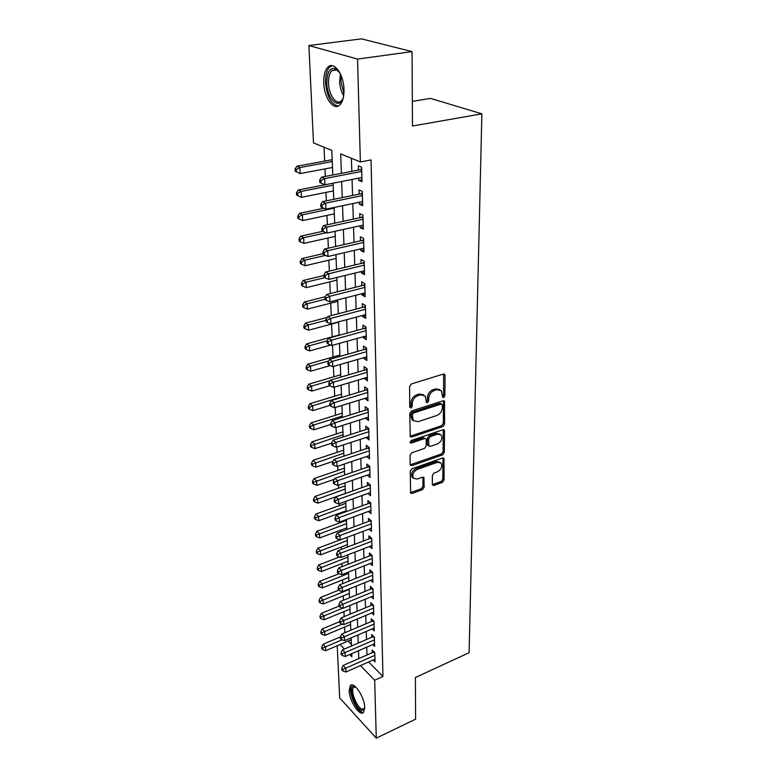 <?xml version="1.0" encoding="UTF-8"?>
<svg xmlns="http://www.w3.org/2000/svg" width="777" height="777" viewBox="0 0 777 777"><rect width="100%" height="100%" fill="white"/><g stroke="black" fill="none" stroke-linecap="round" stroke-linejoin="round"><path stroke-width="1.17" d="M443.638 397.552L444.862 395.833L445.046 375.485L444.716 374.436L443.327 374.087L411.383 383.955L409.596 386.47L409.741 407.09L411.004 408.032L412.247 406.284L412.228 403.642C412.548 399.796 414.442 397.134 417.9 395.658L420.571 394.823L425.204 395.959L426.456 402.496L427.457 402.748L428.69 401.019L428.69 398.387C429.04 394.561 430.914 391.929 434.324 390.472L436.946 389.646L441.423 390.734L442.667 397.309L443.638 397.552M442.443 396.717L443.589 395.037L443.648 374.028M409.751 407.206L410.994 405.458L410.984 402.816L412.228 403.642M426.233 401.923L427.428 400.204L427.437 397.581L428.69 398.387M349.155 690.714L350.33 685.693C353.846 680.963 364.714 697.251 364.724 707.488L363.539 712.373C359.887 717.006 349.232 700.805 349.155 690.714M323.747 82.945C323.553 75.719 324.883 70.503 327.758 67.308C333.663 60.499 343.793 74.106 343.988 89.462C344.114 96.591 342.774 101.69 339.976 104.749C333.945 111.49 324.077 98.019 323.747 82.945M432.323 484.294L432.585 485.149L433.993 485.44L442.404 482.362L444.075 480.011L443.988 458.275L442.608 457.974L411.927 468.793L410.207 471.212L410.625 493.133L412.092 493.444L422.474 489.656L424.164 487.276L423.892 477.486L422.455 477.175L417.288 479.03L413.383 478.185C411.946 474.669 413.238 471.756 417.249 469.444L437.422 462.305L441.151 463.102C442.599 466.588 441.336 469.493 437.364 471.824L434.052 473.018L432.362 475.388L432.323 484.294M332.799 175L331.828 150.359L313.49 142.929L308.896 45.522L361.46 38.85L412.072 51.612L412.47 126.01L481.876 113.831L469.094 652.719L415.394 677.505L415.617 719.143L376.272 738.15L339.685 697.911L337.218 645.736M412.072 51.612L357.537 59.081L360.373 161.937L340.685 153.953L341.385 173.349M368.638 661.955L382.944 676.485L371.047 159.916L360.373 161.937M382.944 676.485L374.679 680.234L376.272 738.15M442.88 426.554L444.59 424.135L444.483 401.117L443.094 400.786L411.557 410.975L409.79 413.461L410.246 436.684L411.723 437.033L442.88 426.554L441.627 425.718L443.346 423.31L443.444 400.718M444.531 431.041L444.327 452.457L442.637 454.836L411.907 465.627L410.441 465.297L410.159 464.423L410.091 455.196L411.829 452.758L424.485 448.397L426.204 445.979L426.214 439.831L425.922 438.898L424.485 438.568L411.237 443.065L410.207 442.822L411.218 440.462L442.851 429.778L444.23 430.089L444.531 431.041L443.278 430.205L443.094 451.602L444.327 452.457M358.702 178.137L358.76 180.342L362.024 181.74L361.635 167.133L358.352 165.783L358.469 170.046M359.392 202.195L359.44 204.205L362.674 205.691L362.286 191.385L359.042 189.947L359.159 194.124M360.062 225.777L360.11 227.593L363.315 229.147L362.937 215.132L359.712 213.617L359.829 217.715M360.722 248.873L360.761 250.505L363.937 252.137L363.568 238.403L360.373 236.81L360.489 240.821M361.363 271.503L361.402 272.96L364.549 274.66L364.18 261.198L361.023 259.537L361.13 263.471M361.995 293.687L362.033 294.969L365.141 296.746L364.792 283.547L361.655 281.818L361.761 285.664M362.616 315.443L362.645 316.56L365.734 318.395L365.384 305.458L362.276 303.652L362.383 307.43M363.218 336.771L363.248 337.723L366.307 339.627L365.967 326.932L362.888 325.068L362.995 328.778M363.821 357.682L363.84 358.488L366.87 360.45L366.54 347.999L363.49 346.076L363.587 349.708M364.403 378.195L367.424 380.876L367.094 368.667L364.073 366.676L364.18 370.24M364.976 398.329L367.968 400.913L367.647 388.937L364.656 386.897L364.753 390.394M365.54 418.084L368.502 420.58L368.181 408.828L365.219 406.73L365.316 410.159M366.093 437.47L369.026 439.879L368.716 428.341L365.773 426.204L365.87 429.564M366.637 456.497L369.541 458.828L369.23 447.503L366.317 445.308L366.414 448.62M367.171 475.174L370.046 477.437L369.745 466.317L366.851 464.073L366.948 467.327M367.793 493.482L370.542 495.707L370.25 484.79L367.375 482.498L367.472 485.693M368.405 511.47L371.027 513.655L370.736 502.923L367.89 500.592L367.977 503.729M368.988 529.137L371.503 531.283L371.221 520.745L368.395 518.376L368.483 521.454M369.561 546.493L371.979 548.601L371.697 538.247L368.9 535.839L368.988 538.859M370.114 563.539L372.436 565.617L372.164 555.438L369.386 552.991L369.473 555.973M370.658 580.302L372.892 582.342L372.62 572.338L369.871 569.862L369.949 572.785M371.183 596.775L373.339 598.785L373.067 588.947L372.436 588.364L340.326 601.534L342.997 604.137L373.145 591.831M371.707 612.966L373.776 614.937L373.514 605.283L370.804 602.729L370.882 605.555M372.212 628.894L374.203 630.827L373.951 621.328L371.26 618.754L371.338 621.522M372.698 644.551L374.631 646.454L374.378 637.111L371.707 634.498L371.785 637.237M351.398 158.294L351.806 171.338M352.059 179.438L352.564 195.474M352.816 203.574L353.302 219.124M353.554 227.214L354.03 242.298M354.283 250.369L354.739 265.006M354.992 273.057L355.439 287.257M355.691 295.299L356.128 309.081M356.381 317.103L356.798 330.468M357.051 338.481L357.459 351.457M357.711 359.44L358.1 372.037M358.352 380.011L358.731 392.23M358.984 400.174L359.353 412.043M359.605 419.968L359.965 431.488M360.217 439.393L360.567 450.573M360.81 458.469L361.15 469.318M361.402 477.185L361.732 487.713M361.975 495.561L362.296 505.788M362.548 513.616L362.859 523.543M363.102 531.342L363.403 540.986M363.646 548.766L363.937 558.119M364.18 565.879L364.471 574.961M364.714 582.692L364.986 591.511M365.229 599.222L365.501 607.789M365.744 615.462L365.996 623.785M366.239 631.439L366.491 639.51M366.734 647.144L366.977 654.982M373.067 588.947L370.338 586.431L370.425 589.306M373.183 659.945L375.048 661.819L374.796 652.631L372.154 649.999L372.232 652.68M324.038 147.203L324.64 161.101M324.971 168.9L325.291 176.447M325.971 192.405L326.34 200.855M326.962 215.433L327.36 224.757M327.933 238.015L328.36 248.164M328.875 260.159L329.341 271.105M329.807 281.866L330.303 293.58M330.72 303.166L331.255 315.608M331.614 324.067L332.158 336.888M332.517 345.289L333.022 357.022M333.43 366.443L333.867 376.787M334.314 387.179L334.702 396.202M335.188 407.527L335.518 415.258M336.043 427.486L336.315 433.974M336.878 447.066L337.101 452.36M337.704 466.287L337.878 470.425M338.51 485.149L338.636 488.17M339.306 503.671L339.384 505.613M339.704 513.111L339.743 513.966M340.083 521.853L340.122 522.756M340.443 530.235L340.511 531.847M341.161 547.057L341.258 549.407M341.87 563.607L341.997 566.666M342.56 579.875L342.725 583.614M343.249 595.872L343.434 600.271M343.92 611.606L344.143 616.647M344.59 627.078L344.823 632.74M348.106 641.083L351.369 644.405M481.876 113.831L430.507 98.397L412.334 101.36M308.896 45.522L357.537 59.081M349.747 654.535L351.855 656.711L351.738 653.661M351.437 646.008L351.117 637.898M350.806 630.205L350.476 621.853M350.174 614.141L349.835 605.536M349.524 597.795L349.174 588.937M348.873 581.167L348.504 572.037M348.203 564.248L347.824 554.846M347.523 547.027L347.134 537.344M346.824 529.506L346.435 519.522M346.115 511.654L345.716 501.379M345.396 493.492L344.978 482.896M344.667 474.99L344.24 464.073M343.92 456.138L343.473 444.9M343.162 436.946L342.706 425.359M342.385 417.385L341.919 405.448M341.598 397.445L341.113 385.149M340.792 377.127L340.297 364.462M339.976 356.42L339.462 343.356M339.141 335.295L338.607 321.843M338.286 313.762L337.742 299.893M337.422 291.793L336.849 277.496M336.528 269.376L335.946 254.642M335.625 246.503L335.023 231.313M334.702 223.164L334.081 207.488M333.76 199.33L333.119 183.168M340.044 644.531L344.415 649.028M360.46 665.578L374.679 680.234M341.676 181.488L342.249 197.591M342.54 205.72L343.104 221.338M343.395 229.458L343.939 244.609M344.23 252.71L344.755 267.405M345.046 275.495L345.551 289.743M345.843 297.814L346.338 311.645M346.629 319.706L347.115 333.119M347.397 341.161L347.863 354.176M348.154 362.199L348.611 374.835M348.892 382.828L349.329 395.095M349.621 403.069L350.048 414.967M350.33 422.931L350.748 434.479M351.029 442.414L351.437 453.632M351.719 461.548L352.107 472.426M352.389 480.322L352.768 490.889M353.049 498.756L353.418 509.013M353.7 516.86L354.059 526.816M354.341 534.634L354.681 544.298M354.963 552.097L355.303 561.489M355.584 569.259L355.905 578.37M356.187 586.12L356.497 594.959M356.779 602.69L357.09 611.276M357.362 618.968L357.663 627.311M357.935 634.984L358.226 643.074M358.498 650.718L358.78 658.585M358.76 180.342L361.975 179.71M359.44 204.205L362.616 203.545M360.11 227.593L363.248 226.894M360.761 250.505L363.869 249.776M361.402 272.96L364.481 272.203M362.033 294.969L365.073 294.192M362.645 316.56L365.666 315.753M363.248 337.723L366.239 336.897M363.84 358.488L366.793 357.634M364.423 378.855L367.346 377.981M364.996 398.844L367.89 397.941M365.549 418.453L368.424 417.54M366.103 437.713L368.939 436.771M366.637 456.614L369.454 455.652M439.869 389.636L435.674 388.85L436.946 389.646M427.437 397.581C427.777 393.754 429.652 391.122 433.051 389.675L435.674 388.85M423.65 394.833L419.318 394.007L420.571 394.823M410.984 402.816C411.305 398.97 413.189 396.319 416.647 394.852L419.318 394.007M410.023 436.256L441.627 425.718M442.375 404.972L441.181 404.05L413.529 413.014L412.296 414.743L413.296 420.571L417.997 421.707L436.8 415.51C440.141 414.054 441.987 411.451 442.356 407.702L442.375 404.972M441.744 404.021L439.918 403.234L441.181 404.05M413.529 420.843L412.063 419.735L411.072 416.666L411.052 413.908L412.286 412.179L439.918 403.234M410.217 464.831L441.404 453.982L443.094 451.602M425.398 438.539L423.251 437.713L410.013 442.2L411.237 443.065M437.451 443.939C441.511 441.579 442.773 438.607 441.239 434.994L437.509 434.149L430.351 436.577L428.622 439.005L428.904 446.066L430.322 446.387L437.451 443.939M439.937 434.081L436.266 433.313L437.509 434.149M428.176 445.561L427.389 444.289L427.389 438.15L429.118 435.732L436.266 433.313M443.278 430.205L443.211 429.691M439.908 462.218L436.198 461.431L437.422 462.305M413.393 478.185L412.179 477.282C410.742 473.776 412.024 470.862 416.045 468.56L436.198 461.431M410.402 492.637L421.27 488.743L422.96 486.373L422.902 477.078M432.362 484.644L441.181 481.478L442.851 479.127L442.987 457.886M332.197 159.703L296.901 166.239L299.883 167.57L300.204 173.582L332.498 167.473M332.265 161.538L299.883 167.57L296.319 169.493L295.124 168.959L295.26 171.358L296.455 171.892L296.319 169.493M300.204 173.582L296.455 171.892M295.124 168.959L296.901 166.239M361.723 170.386L360.139 169.726L321.455 177.185L324.64 178.613L361.752 171.416M320.94 180.585L319.668 180.011L319.774 182.478L321.047 183.061L320.94 180.585L324.64 178.613L324.903 184.79L298.203 190.015L301.165 191.433L301.476 197.319L333.43 190.899M361.917 177.496L324.903 184.79L321.047 183.061M360.139 169.726L361.674 168.891M321.455 177.185L319.668 180.011M343.434 97.135C339.879 110.946 327.049 99.806 326.796 83.12C326.864 72.834 329.516 67.91 334.761 68.327L339.831 72.756M338.782 71.309L335.907 69.483L331.75 70.678C329.448 73.223 328.37 77.389 328.516 83.168C328.749 95.25 336.684 106.041 341.53 100.631L342.851 98.805M332.1 65.647L329.535 67.191C326.67 70.367 325.34 75.534 325.534 82.712C326.981 96.736 331.177 104.516 338.141 106.051M364.724 708.313L361.82 710.479C354.943 709.139 347.27 685.013 354.147 686.324L355.507 686.8M355.672 686.946L353.7 687.402C350.019 690.471 357.07 708.284 362.344 709.216L364.734 708.08M351.864 685.003L351.651 685.197C347.115 689.005 355.817 711.052 362.364 712.256M333.197 185.091L301.165 191.433L297.63 193.318L296.455 192.754L296.581 195.105L297.756 195.678L297.63 193.318M301.476 197.319L297.756 195.678M296.455 192.754L298.203 190.015M323.824 208.246L299.475 213.325L302.408 214.811L302.719 220.581L334.333 213.869M334.11 208.168L302.408 214.811L298.912 216.666L297.746 216.064L297.873 218.376L299.048 218.978L298.912 216.666M302.719 220.581L299.048 218.978M297.746 216.064L299.475 213.325M322.921 231.284L300.728 236.159L303.642 237.723L303.943 243.386L335.227 236.383M326.204 232.741L303.642 237.723L300.175 239.549L299.019 238.918L299.145 241.181L300.301 241.812L300.175 239.549M303.943 243.386L300.301 241.812M299.019 238.918L300.728 236.159M323.009 253.69L301.952 258.547L304.837 260.188L305.138 265.734L336.101 258.459M325.466 255.4L304.837 260.188L301.408 261.975L300.262 261.315L300.388 263.529L301.534 264.19L301.408 261.975M305.138 265.734L301.534 264.19M300.262 261.315L301.952 258.547M362.373 194.483L360.81 193.784L322.542 201.631L325.699 203.137L362.403 195.571M322.037 205.079L320.775 204.477L320.882 206.896L322.144 207.498L322.037 205.079L325.699 203.137L325.961 209.188L362.568 201.534M360.81 193.784L362.335 192.939M322.542 201.631L320.775 204.477M322.144 207.498L325.961 209.188M363.014 218.094L361.46 217.356L323.601 225.573L326.728 227.156L363.044 219.24M323.106 229.069L321.863 228.428L321.969 230.798L323.213 231.439L323.106 229.069L326.728 227.156L326.991 233.09L363.199 225.077M361.46 217.356L362.966 216.511M323.601 225.573L321.863 228.428M323.213 231.439L326.991 233.09M363.636 241.22L362.101 240.452L324.65 249.019L327.748 250.68L363.675 242.424M324.155 252.554L322.921 251.884L323.028 254.205L324.262 254.875L324.155 252.554L327.748 250.68L328.001 256.488L363.83 248.145M362.101 240.452L363.597 239.598M324.65 249.019L322.921 251.884M324.262 254.875L328.001 256.488M364.258 263.889L362.733 263.082L325.67 271.989L328.739 273.727L364.287 265.142M325.184 275.563L323.96 274.864L324.067 277.136L325.291 277.845L325.184 275.563L328.739 273.727L328.982 279.419L364.442 270.755M362.733 263.082L364.209 262.228M325.67 271.989L323.96 274.864M325.291 277.845L328.982 279.419M323.99 275.466L303.156 280.507L306.021 282.206L306.313 287.645L336.956 280.118M324.903 277.622L306.021 282.206L302.622 283.964L301.486 283.275L301.602 285.45L302.739 286.14L302.622 283.964M306.313 287.645L302.739 286.14M301.486 283.275L303.156 280.507M364.86 286.111L363.354 285.266L326.67 294.493L329.71 296.309L364.889 287.412M326.194 298.115L324.98 297.387L325.087 299.611L326.301 300.34L326.194 298.115L329.71 296.309L329.953 301.884L365.044 292.91M363.354 285.266L364.811 284.411M326.67 294.493L324.98 297.387M326.301 300.34L329.953 301.884M325.369 296.717L304.331 302.03L307.177 303.797L307.459 309.129L337.801 301.35M325.068 299.262L307.177 303.797L303.807 305.526L302.68 304.817L302.797 306.944L303.924 307.663L303.807 305.526M307.459 309.129L303.924 307.663M302.68 304.817L304.331 302.03M365.452 307.896L363.957 307.022L327.651 316.55L330.672 318.434L365.481 309.246M327.185 320.211L325.981 319.454L326.078 321.629L327.282 322.397L327.185 320.211L330.672 318.434L330.905 323.892L365.627 314.636M363.957 307.022L365.404 306.157M327.651 316.55L325.981 319.454M327.282 322.397L330.905 323.892M327.136 317.453L305.497 323.145L308.304 324.98L308.586 330.206L338.626 322.193M326.019 320.299L308.304 324.98L304.972 326.68L303.856 325.942L303.972 328.03L305.089 328.768L304.972 326.68M308.586 330.206L305.089 328.768M303.856 325.942L305.497 323.145M366.025 329.254L364.549 328.35L328.613 338.18L331.604 340.122L366.064 330.652M328.156 341.861L326.962 341.084L327.059 343.22L328.253 344.007L328.156 341.861L331.604 340.122L331.837 345.474L366.21 335.936M364.549 328.35L365.977 327.486M328.613 338.18L326.962 341.084M328.253 344.007L331.837 345.474M339.131 334.984L306.624 343.861L309.421 345.746L309.693 350.883L330.769 345.037M327.059 340.909L309.421 345.746L306.119 347.426L305.002 346.659L305.118 348.718L306.235 349.475L306.119 347.426M309.693 350.883L306.235 349.475M305.002 346.659L306.624 343.861M366.598 350.204L365.132 349.271L329.555 359.382L332.517 361.383L366.637 351.641M329.108 363.102L327.923 362.296L328.02 364.394L329.195 365.2L329.108 363.102L332.517 361.383L332.75 366.637L366.773 356.828M365.132 349.271L366.55 348.407M329.555 359.382L327.923 362.296M329.195 365.2L332.75 366.637M339.928 355.07L307.741 364.19L310.509 366.132L310.781 371.173L330.186 365.598M328.671 360.965L310.509 366.132L307.236 367.774L306.138 366.997L306.245 369.007L307.352 369.794L307.236 367.774M310.781 371.173L307.352 369.794M306.138 366.997L307.741 364.19M367.152 370.755L365.695 369.794L330.478 380.167L333.42 382.235L367.191 372.241M330.04 383.916L328.865 383.09L328.962 385.149L330.128 385.975L330.04 383.916L333.42 382.235L333.644 387.383L367.327 377.321M365.695 369.794L367.103 368.929M330.478 380.167L328.865 383.09M330.128 385.975L333.644 387.383M340.705 374.786L308.828 384.139L311.577 386.14L311.839 391.074L329.798 385.742M330.215 380.643L311.577 386.14L308.343 387.752L307.245 386.946L307.352 388.927L308.45 389.733L308.343 387.752M311.839 391.074L308.45 389.733M307.245 386.946L308.828 384.139M367.696 390.918L366.258 389.937L331.39 400.563L334.304 402.68L367.744 392.443M330.953 404.341L329.788 403.486L329.885 405.507L331.041 406.361L330.953 404.341L334.304 402.68L334.518 407.731L367.88 397.435M366.258 389.937L367.647 389.063M331.39 400.563L329.788 403.486M331.041 406.361L334.518 407.731M341.472 394.143L309.906 403.719L312.626 405.769L312.888 410.615L329.875 405.409M341.579 396.95L312.626 405.769L309.421 407.362L308.333 406.536L308.44 408.479L309.528 409.304L309.421 407.362M312.888 410.615L309.528 409.304M308.333 406.536L309.906 403.719M368.24 410.703L366.812 409.693L332.274 420.561L335.169 422.746L368.279 412.266M331.847 424.368L330.691 423.494L330.788 425.475L331.934 426.35L331.847 424.368L335.169 422.746L335.382 427.7L368.415 417.162M366.812 409.693L368.181 408.819M332.274 420.561L330.691 423.494M331.934 426.35L335.382 427.7M342.22 413.16L310.955 422.941L313.665 425.038L313.918 429.807L330.74 424.475M342.336 416.035L313.665 425.038L310.479 426.612L309.401 425.767L309.508 427.671L310.586 428.515L310.479 426.612M313.918 429.807L310.586 428.515M309.401 425.767L310.955 422.941M368.764 430.128L367.346 429.089L333.148 440.19L336.014 442.424L368.803 431.721M332.731 444.026L331.585 443.133L331.672 445.075L332.818 445.969L332.731 444.026L336.014 442.424L336.227 447.28L368.939 436.528M367.346 429.089L368.628 428.282M333.148 440.19L331.585 443.133M332.818 445.969L336.227 447.28M369.279 449.184L367.88 448.125L334.003 459.46L336.849 461.732L369.328 450.825M333.595 463.315L332.459 462.393L332.546 464.306L333.673 465.219L333.595 463.315L336.849 461.732L337.053 466.511L369.454 455.545M367.88 448.125L369.065 447.377M334.003 459.46L332.459 462.393M333.673 465.219L337.053 466.511M369.784 467.909L368.395 466.822L334.848 478.36L337.665 480.691L369.833 469.57M334.44 482.245L333.314 481.303L333.401 483.177L334.528 484.12L334.44 482.245L337.665 480.691L337.869 485.372L369.959 474.203M368.395 466.822L369.502 466.122M334.848 478.36L333.314 481.303M334.528 484.12L337.869 485.372M342.958 431.837L311.985 441.812L314.675 443.958L314.928 448.64L331.585 443.211M343.075 434.77L311.519 445.503L310.45 444.638L310.557 446.513L311.626 447.377L311.519 445.503M314.928 448.64L311.626 447.377M310.45 444.638L311.985 441.812M343.687 450.174L313.005 460.343L315.666 462.548L315.909 467.142L332.974 461.421M343.803 453.176L312.539 464.063L311.48 463.179L311.577 465.015L312.645 465.899L312.539 464.063M315.909 467.142L312.645 465.899M311.48 463.179L313.005 460.343M344.396 468.201L314.005 478.554L316.647 480.798L316.89 485.304L334.372 479.283M344.522 471.26L313.549 482.284L312.49 481.39L312.587 483.197L313.646 484.09L313.549 482.284M316.89 485.304L313.646 484.09M312.49 481.39L314.005 478.554M370.289 486.285L368.91 485.178L335.674 496.93L338.471 499.3L370.328 487.985M335.275 500.825L334.159 499.873L334.236 501.709L335.353 502.661L335.275 500.825L338.471 499.3L338.665 503.894L370.454 492.531M368.91 485.178L369.93 484.537M335.674 496.93L334.159 499.873M335.353 502.661L338.665 503.894M345.105 485.907L314.976 496.435L317.599 498.717L317.842 503.156L345.396 493.414M345.221 489.024L314.53 500.194L313.481 499.281L313.587 501.048L314.627 501.961L314.53 500.194M317.842 503.156L314.627 501.961M313.481 499.281L314.976 496.435M370.775 504.341L369.405 503.214L336.48 515.151L339.258 517.569L370.823 506.07M336.091 519.065L334.984 518.104L335.062 519.9L336.169 520.872L336.091 519.065L339.258 517.569L339.452 522.076L370.94 510.538M369.405 503.214L370.357 502.612M336.48 515.151L334.984 518.104M336.169 520.872L339.452 522.076M345.784 503.311L315.938 514.015L318.541 516.336L318.774 520.687L346.086 510.8M345.911 506.478L315.501 517.783L314.462 516.851L314.559 518.589L315.598 519.522L315.501 517.783M318.774 520.687L315.598 519.522M314.462 516.851L315.938 514.015M371.26 522.066L369.901 520.93L337.276 533.051L340.035 535.508L371.309 523.824M336.888 536.985L335.79 535.994L335.868 537.771L336.965 538.762L336.888 536.985L340.035 535.508L340.219 539.937L371.425 528.214M369.901 520.93L370.784 520.376M337.276 533.051L335.79 535.994M336.965 538.762L340.219 539.937M346.464 520.425L316.89 531.283L319.473 533.644L319.697 537.917L346.765 527.884M346.591 523.64L316.453 535.071L315.423 534.12L315.52 535.829L316.55 536.781L316.453 535.071M319.697 537.917L316.55 536.781M315.423 534.12L316.89 531.283M371.727 539.491L370.386 538.325L338.063 550.631L340.792 553.127L371.775 541.278M337.674 554.584L336.587 553.574L336.664 555.322L337.752 556.322L337.674 554.584L340.792 553.127L340.977 557.478L371.892 545.59M370.386 538.325L371.202 537.82M338.063 550.631L336.587 553.574M337.752 556.322L340.977 557.478M340.083 539.889L317.812 548.251L320.386 550.65L320.61 554.856L347.426 544.677M347.261 540.51L317.385 552.058L316.365 551.097L316.462 552.777L317.482 553.739L317.385 552.058M320.61 554.856L317.482 553.739M316.365 551.097L317.812 548.251M372.193 556.604L370.862 555.429L338.83 567.9L341.54 570.425L372.241 558.42M338.451 571.862L337.373 570.852L337.451 572.562L338.529 573.572L338.451 571.862L341.54 570.425L341.725 574.708L372.358 562.665M370.862 555.429L371.62 554.963M338.83 567.9L337.373 570.852M338.529 573.572L341.725 574.708M339.52 556.954L318.725 564.937L321.28 567.365L321.493 571.503L348.077 561.198M347.921 557.09L318.308 568.754L317.288 567.773L317.385 569.434L318.395 570.405L318.308 568.754M321.493 571.503L318.395 570.405M317.288 567.773L318.725 564.937M372.649 573.426L371.328 572.231L339.588 584.867L342.268 587.431L372.698 575.271M339.209 588.849L338.141 587.81L338.218 589.49L339.287 590.53L339.209 588.849L342.268 587.431L342.453 591.637L372.814 579.438M371.328 572.231L372.028 571.804M339.588 584.867L338.141 587.81M339.287 590.53L342.453 591.637M338.995 573.737L319.629 581.332L322.154 583.799L322.377 587.868L348.718 577.437M348.562 573.397L319.211 585.168L318.201 584.178L318.288 585.8L319.298 586.79L319.211 585.168M322.377 587.868L319.298 586.79M318.201 584.178L319.629 581.332M339.957 605.536L338.898 604.487L338.966 606.138L340.035 607.187L339.957 605.536L342.997 604.137L343.172 608.274L373.261 595.92M340.326 601.534L338.898 604.487M340.035 607.187L343.172 608.274M338.859 590.112L320.512 597.464L323.018 599.961L323.232 603.962L349.349 593.405M349.194 589.432L320.105 601.311L319.094 600.3L319.192 601.903L320.192 602.903L320.105 601.311M323.232 603.962L320.192 602.903M319.094 600.3L320.512 597.464M373.543 606.225L372.232 604.992L341.054 617.919L343.696 620.561L373.591 608.109M340.695 621.93L339.636 620.872L339.704 622.494L340.763 623.552L340.695 621.93L343.696 620.561L343.871 624.621L373.698 612.13M372.232 604.992L372.834 604.642M341.054 617.919L339.636 620.872M340.763 623.552L343.871 624.621M338.966 606.138L321.377 613.325L323.873 615.85L324.077 619.784L349.971 609.11M342.725 608.119L320.979 617.181L319.978 616.161L320.066 617.734L321.056 618.754L320.979 617.181M324.077 619.784L321.056 618.754M319.978 616.161L321.377 613.325M339.675 621.658L322.232 628.923L324.708 631.478L324.912 635.343L350.582 624.562M342.356 624.096L321.833 632.789L320.843 631.759L320.93 633.304L321.921 634.333L321.833 632.789M324.912 635.343L321.921 634.333M320.843 631.759L322.232 628.923M340.394 636.917L323.077 644.259L325.524 646.852L325.728 650.65L351.185 639.762M342.026 639.83L322.678 648.144L321.697 647.105L321.785 648.62L322.766 649.659L322.678 648.144M325.728 650.65L322.766 649.659M321.697 647.105L323.077 644.259M373.97 622.202L372.678 620.959L341.773 634.032L344.396 636.693L374.028 624.116M341.414 638.043L340.365 636.975L340.433 638.577L341.482 639.646L341.414 638.043L344.396 636.693L344.57 640.685L374.135 628.069M372.678 620.959L373.232 620.638M341.773 634.032L340.365 636.975M341.482 639.646L344.57 640.685M374.397 637.917L373.115 636.664L342.472 649.863L345.085 652.563L374.446 639.85M342.123 653.894L341.084 652.806L341.152 654.38L342.191 655.467L342.123 653.894L345.085 652.563L345.25 656.487L374.553 643.744M373.115 636.664L373.62 636.373M342.472 649.863L341.084 652.806M342.191 655.467L345.25 656.487M374.815 653.37L373.543 652.107L343.172 665.433L345.755 668.162L374.873 655.322M342.822 669.473L341.783 668.375L341.861 669.92L342.89 671.017L342.822 669.473L345.755 668.162L345.92 672.018L374.97 659.149M343.172 665.433L341.783 668.375M342.89 671.017L345.92 672.018M443.589 395.037L444.862 395.833M410.994 405.458L412.247 406.284M427.428 400.204L428.69 401.019M433.051 389.675L434.324 390.472M416.647 394.852L417.9 395.658M443.764 374.708L445.046 375.485M410.499 436.169L411.723 437.033M443.531 401.311L444.803 402.117M443.346 423.31L444.59 424.135M412.286 412.179L413.529 413.014M411.052 413.908L412.296 414.743M411.072 416.666L412.315 417.502M441.404 453.982L442.637 454.836M410.703 464.733L411.907 465.627M423.251 437.713L424.485 438.568M429.118 435.732L430.351 436.577M427.389 438.15L428.622 439.005M427.389 444.289L428.613 445.153M416.045 468.56L417.249 469.444M422.95 477.447L424.155 478.341M422.96 486.373L424.164 487.276M421.27 488.743L422.474 489.656M410.897 492.531L412.092 493.444M443.036 458.304L444.269 459.168M442.851 479.127L444.075 480.011M441.181 481.478L442.404 482.362M432.779 484.547L433.993 485.44M361.703 169.726L360.916 169.405M343.657 95.833C341.258 91.871 339.918 87.102 339.646 81.527L340.423 73.951M341.297 76L340.957 81.459L343.91 93.638M362.354 193.803L361.577 193.454M362.995 217.385L362.218 217.026M363.617 240.501L362.859 240.112M364.238 263.141L363.471 262.743M364.84 285.344L364.083 284.926M365.423 307.109L364.685 306.672M366.006 328.448L365.268 328.001M366.569 349.388L365.841 348.922M367.132 369.92L366.404 369.444M367.676 390.064L366.958 389.578M368.211 409.838L367.502 409.333M368.735 429.244L368.036 428.729M369.26 448.29L368.551 447.766M369.765 466.996L369.065 466.462M370.26 485.363L369.57 484.819M370.746 503.399L370.066 502.845M371.231 521.124L370.551 520.551M371.707 538.539L371.027 537.956M372.164 555.642L371.503 555.05M372.62 572.455L371.96 571.862M373.096 589.966L371.785 588.752M444.075 374.048L444.716 374.436M443.9 400.747L444.483 401.117M412.063 419.735L413.296 420.571M427.671 445.211L428.904 446.066M443.706 429.739L444.23 430.089M412.179 477.282L413.383 478.185M335.907 69.483L334.761 68.327M336.995 69.94L331.75 70.678M355.283 686.683L353.7 687.402M355.244 686.858L354.147 686.324"/></g></svg>
